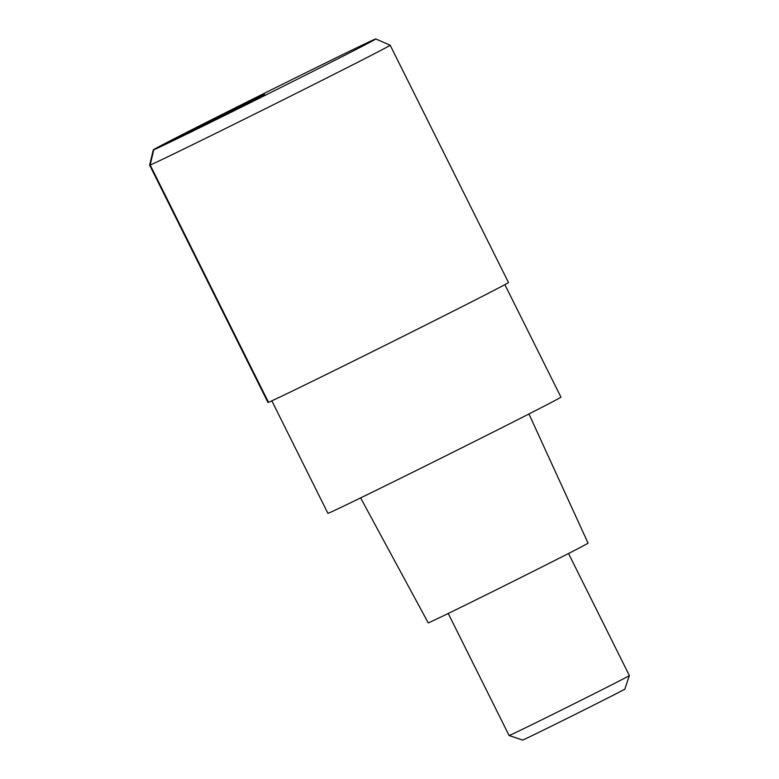 <?xml version="1.0" encoding="UTF-8"?>
<svg xmlns="http://www.w3.org/2000/svg" width="779" height="779" viewBox="0 0 779 779"><rect width="100%" height="100%" fill="white"/><g stroke="black" fill="none" stroke-linecap="round" stroke-linejoin="round"><path stroke-width="1.17" d="M399.637 338.086A134.397 1.168 -26.5 0 0 508.492 282.514L390.172 45.211A134.397 1.168 153.5 0 1 281.326 100.783A134.397 1.168 153.5 0 1 149.626 165.138A134.397 1.168 153.5 0 1 149.626 165.129L267.947 402.441A134.397 1.168 -26.5 0 0 399.637 338.086M375.79 38.95A124.319 1.081 153.5 0 1 275.104 90.364A124.319 1.081 153.5 0 1 153.288 149.889A124.319 1.081 153.5 0 1 253.973 98.485A124.319 1.081 153.5 0 1 375.79 38.95L390.172 45.201A134.397 1.168 153.5 0 1 390.172 45.211M271.832 400.834L327.92 513.322A130.19 1.139 -26.5 0 0 455.501 450.983A130.19 1.139 -26.5 0 0 560.948 397.144L504.86 284.647M360.619 497.898L428.216 622.869A89.312 0.779 -26.5 0 0 515.737 580.102A89.312 0.779 -26.5 0 0 588.077 543.167L528.951 413.97M448.237 613.462L509.096 735.522A67.198 0.584 -26.5 0 0 509.106 735.532A67.198 0.584 -26.5 0 0 574.941 703.349A67.198 0.584 -26.5 0 0 629.374 675.568A67.198 0.584 -26.5 0 0 629.374 675.559L568.514 553.489M509.106 735.532L522.621 740.05A57.12 0.497 -26.5 0 0 578.583 712.697A57.12 0.497 -26.5 0 0 624.846 689.084L629.374 675.568M264.539 94.425L153.794 149.753L150.172 164.992L268.492 402.295M153.288 149.889L149.626 165.129"/></g></svg>
